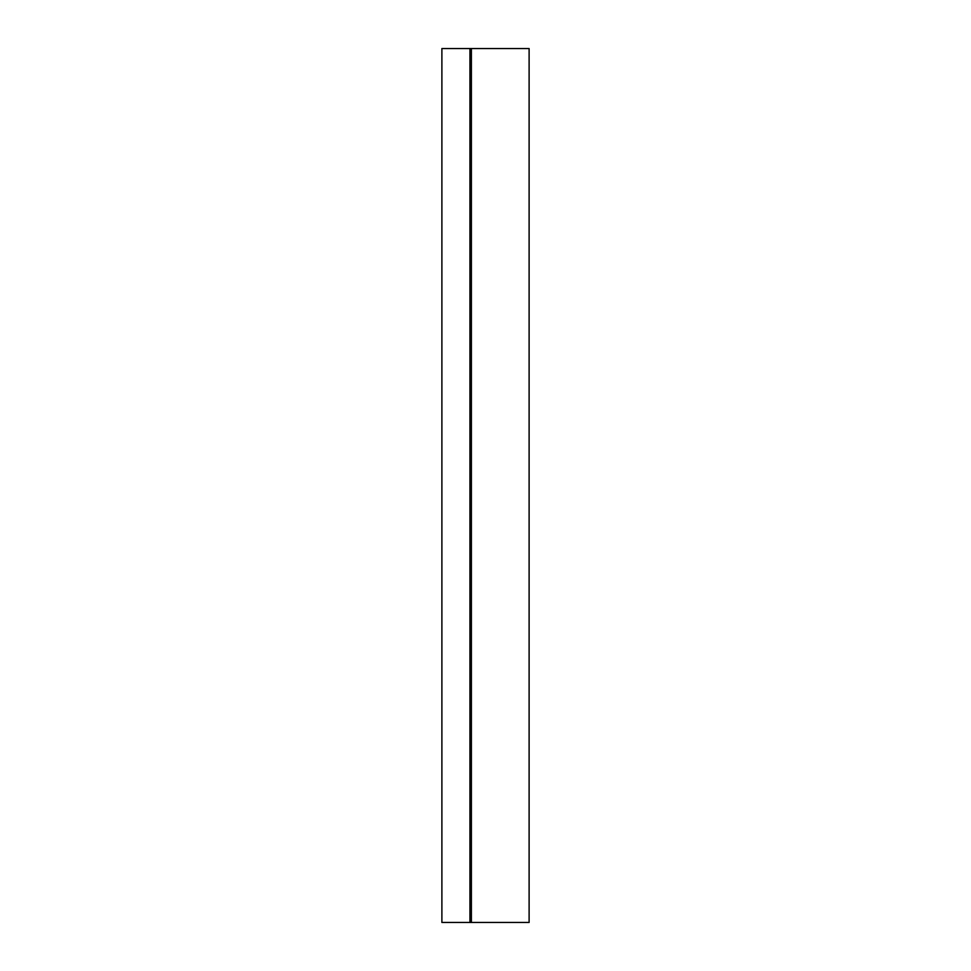 <?xml version="1.0" encoding="UTF-8"?>
<svg xmlns="http://www.w3.org/2000/svg" width="971" height="971" viewBox="0 0 971 971"><rect width="100%" height="100%" fill="white"/><g stroke="black" fill="none" stroke-linecap="round" stroke-linejoin="round"><path stroke-width="1.46" d="M471.384 922.45L529.11 922.45L529.11 48.55L471.384 48.55L471.384 922.45L441.89 922.45L441.89 48.55L469.952 48.55L469.952 922.45M471.384 48.55L469.952 48.55"/></g></svg>
